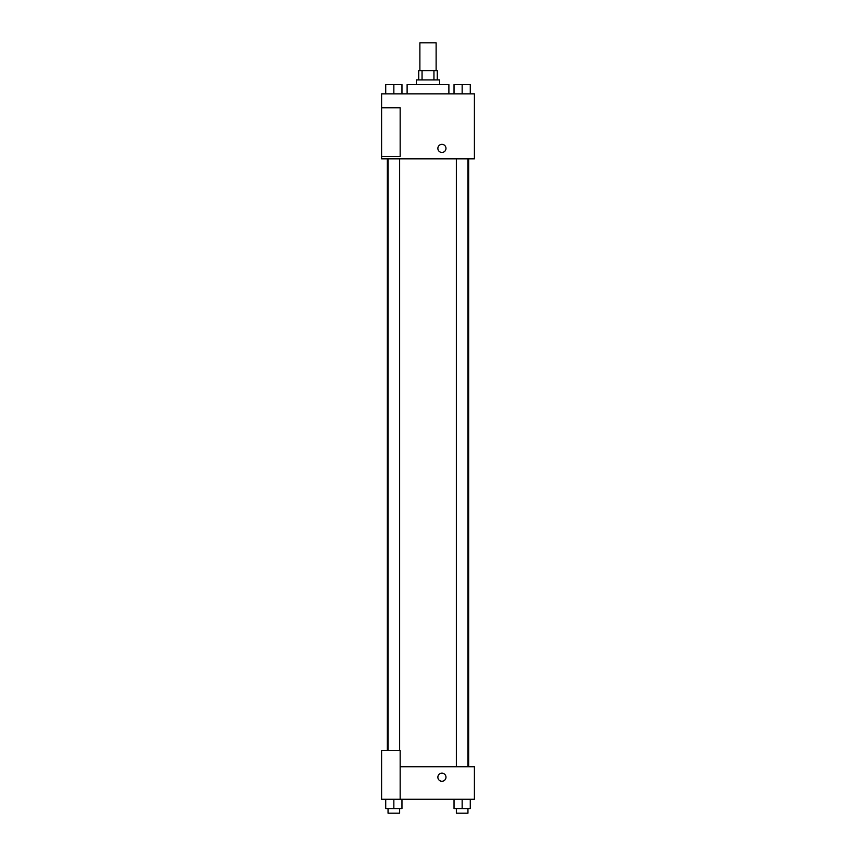 <?xml version="1.0" encoding="UTF-8"?>
<svg xmlns="http://www.w3.org/2000/svg" width="856" height="856" viewBox="0 0 856 856"><rect width="100%" height="100%" fill="white"/><g stroke="black" fill="none" stroke-linecap="round" stroke-linejoin="round"><path stroke-width="1.28" d="M436.121 70.641L436.121 42.8L419.879 42.8L419.879 70.641M422.051 79.929L422.051 70.641L418.723 70.641L418.723 79.929M422.051 70.641L437.277 70.641L437.277 79.929M433.949 79.929L433.949 70.641M416.401 84.573L416.401 79.929L439.599 79.929L439.599 84.573M448.886 93.85L448.886 84.573L407.114 84.573L407.114 93.85M381.594 93.85L474.406 93.85L474.406 158.82L381.594 158.82L381.594 156.509L400.159 156.509L400.159 107.77L381.594 107.77L381.594 93.85M437.865 148.388A4.066 4.066 0 0 1 443.954 144.878A4.066 4.066 0 0 1 443.954 151.908A4.066 4.066 0 0 1 437.865 148.388M381.594 107.77L381.594 156.509M400.159 766.794L474.406 766.794L474.406 799.279L381.594 799.279L381.594 750.552L400.159 750.552L400.159 799.279M437.865 777.227A4.066 4.066 0 0 1 443.954 773.706A4.066 4.066 0 0 1 443.954 780.736A4.066 4.066 0 0 1 437.865 777.227M454.033 799.279L454.033 808.556L470.276 808.556L470.276 799.279L470.276 808.556M462.154 808.556L462.154 799.279M467.954 808.556L467.954 813.2L456.355 813.2L456.355 808.556M385.724 799.279L385.724 808.556L401.967 808.556L401.967 799.279L401.967 808.556M393.846 808.556L393.846 799.279M399.645 808.556L399.645 813.2L388.046 813.2L388.046 808.556M454.033 93.85L454.033 84.573L470.276 84.573L470.276 93.85L470.276 84.573M462.154 93.85L462.154 84.573M467.954 84.573L456.355 84.573M385.724 93.85L385.724 84.573L401.967 84.573L401.967 93.85L401.967 84.573M393.846 93.85L393.846 84.573M399.645 84.573L388.046 84.573M468.66 766.794L468.66 158.82M387.34 750.552L387.34 158.82M456.355 158.82L456.355 766.794M467.954 158.82L467.954 766.794M399.645 750.552L399.645 158.82M388.046 750.552L388.046 158.82"/></g></svg>
